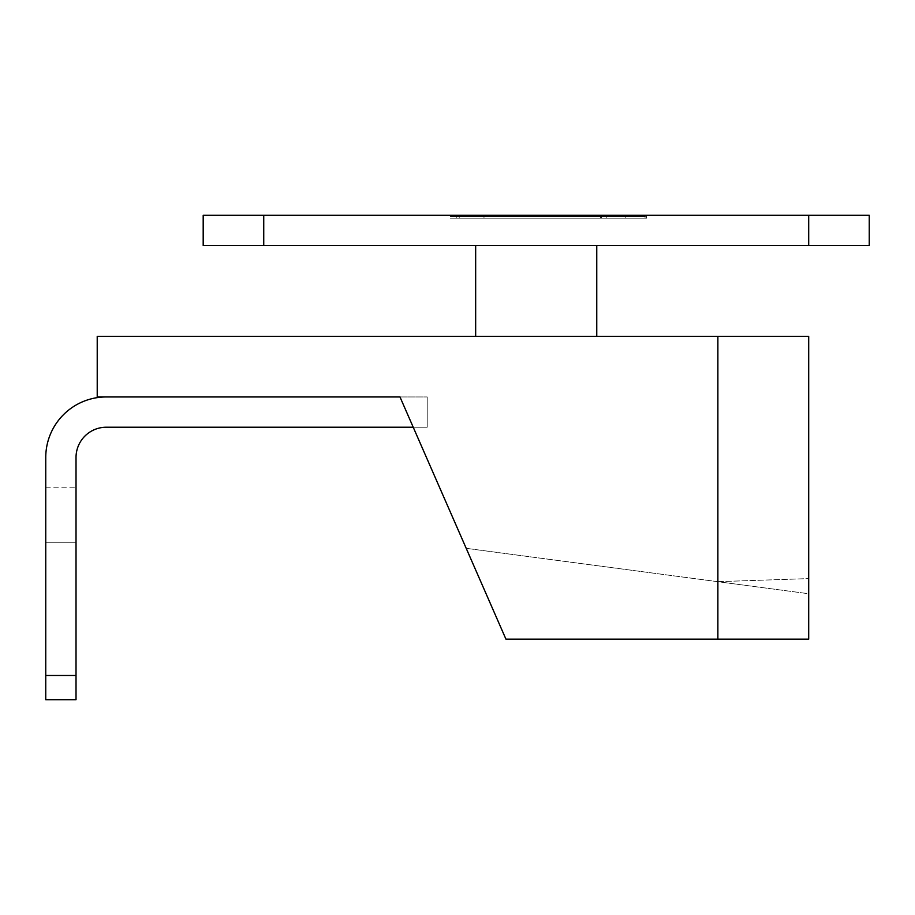 <?xml version="1.0" encoding="UTF-8"?>
<svg xmlns="http://www.w3.org/2000/svg" width="915" height="915" viewBox="0 0 915 915"><rect width="100%" height="100%" fill="white"/><g stroke="black" fill="none" stroke-linecap="round" stroke-linejoin="round"><path stroke-width="0.69" stroke-dasharray="4.58 3.43" d="M717.875 639.15L717.875 336.4L97.219 336.4L97.219 396.95L427.214 396.95L106.3 396.95A60.55 60.55 0 0 0 45.75 457.5L45.75 675.487L45.75 487.775L45.75 542.275L76.025 542.275L76.025 675.487L76.025 542.275L45.75 542.275L45.75 699.701L45.75 675.487L45.75 699.701L76.025 699.701L76.025 675.487L76.025 699.701L76.025 675.487L45.75 675.487M76.025 675.487L76.025 457.5A30.275 30.275 0 0 1 106.3 427.225L427.214 427.225L427.214 396.95L427.214 427.225L413.225 427.225M76.025 699.701L45.75 699.701L76.025 699.701M483.989 216.638L630.984 216.638L450.306 216.638L483.989 216.638L483.989 218.147L625.826 218.147L480.512 218.147L483.989 218.147L483.989 215.3L630.984 215.3L483.989 215.3M625.826 215.3L625.826 218.147L630.984 218.147L450.306 218.147L630.984 218.147L625.826 218.147L625.826 216.638M459.204 216.638L643.565 216.638L459.204 216.638L459.204 218.147L454.046 218.147L643.565 218.147L454.046 218.147L459.204 218.147L459.204 215.3L454.046 215.3L643.565 215.3L459.204 215.3M601.578 216.638L601.578 218.147L601.578 216.638M645.052 216.638L456.814 216.638L645.052 216.638L645.052 218.147L646.619 218.147L456.814 218.147L646.619 218.147L645.052 218.147L645.052 215.3L646.619 215.3L456.814 215.3L645.052 215.3M203.187 215.3L869.25 215.3L869.25 245.575L203.187 245.575L203.187 215.3M536.213 245.575L475.663 245.575L536.213 245.575M536.213 336.4L475.663 336.4L536.213 336.4M717.875 336.4L717.875 581.7L717.875 336.4L808.7 336.4L808.7 593.744L466.204 548.325L808.7 593.744L808.7 578.6L808.7 639.15L505.938 639.15L399.981 396.95M717.829 581.666L808.7 578.6L717.829 581.666M629.634 216.638L629.634 215.3M600.778 215.3L600.778 216.638M597.301 216.638L597.301 215.3M455.464 215.3L455.464 216.638M451.644 216.638L451.644 215.3M480.512 215.3L480.512 216.638M455.384 216.638L455.384 215.3M484.252 215.3L484.252 216.638M487.718 216.638L487.718 215.3M596.763 215.3L596.763 216.638M600.457 218.147L600.457 215.3L600.457 218.147M601.795 216.638L601.795 215.3M630.664 215.3L630.664 216.638M639.276 216.638L639.276 215.3M643.554 215.3L643.554 216.638M642.216 216.638L642.216 215.3M613.359 215.3L613.359 216.638M604.735 216.638L604.735 215.3M603.271 215.3L603.271 216.638M598.124 216.638L598.124 215.3M646.619 218.147L646.619 215.3L646.619 218.147M502.244 216.638L502.244 215.3M497.097 215.3L497.097 216.638M525.084 215.3L525.084 216.638M528.561 216.638L528.561 215.3M557.429 215.3L557.429 216.638M566.053 216.638L566.053 215.3M566.831 215.3L566.831 216.638M571.978 216.638L571.978 215.3M601.864 215.3L601.864 216.638M606.668 216.638L606.668 215.3M606.233 218.147L606.233 215.3L606.233 218.147M607.571 216.638L607.571 215.3M636.44 215.3L636.44 216.638M645.281 216.638L645.281 215.3M609.607 215.3L609.607 216.638M606.142 216.638L606.142 215.3M463.768 215.3L463.768 216.638M458.609 216.638L458.609 215.3M456.814 218.147L456.814 215.3L456.814 218.147M458.152 216.638L458.152 215.3M487.02 215.3L487.02 216.638M495.644 216.638L495.644 215.3M263.737 245.575L263.737 215.3M808.7 215.3L808.7 245.575M45.75 487.775L76.025 487.775M630.984 215.3L630.984 216.638M450.306 215.3L450.306 216.638M454.046 215.3L454.046 216.638M643.565 215.3L643.565 216.638M606.679 215.3L606.679 216.638"/><path stroke-width="1.37" d="M413.225 427.225L106.3 427.225A30.275 30.275 0 0 0 76.025 457.5L76.025 699.701L45.75 699.701L45.75 457.5A60.55 60.55 0 0 1 106.3 396.95L399.981 396.95L505.938 639.15L808.7 639.15L808.7 336.4L97.219 336.4L97.219 396.95L399.981 396.95M869.25 215.3L203.187 215.3L203.187 245.575L869.25 245.575L869.25 215.3M717.875 639.15L717.875 336.4M45.75 675.487L76.025 675.487M263.737 215.3L263.737 245.575M808.7 245.575L808.7 215.3M475.663 245.575L475.663 336.4M596.763 245.575L596.763 336.4"/></g></svg>
